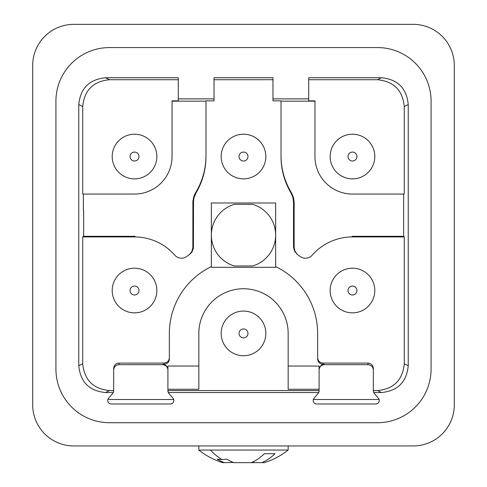 <?xml version="1.0" encoding="UTF-8"?>
<svg xmlns="http://www.w3.org/2000/svg" width="487" height="487" viewBox="0 0 487 487"><rect width="100%" height="100%" fill="white"/><g stroke="black" fill="none" stroke-linecap="round" stroke-linejoin="round"><path stroke-width="0.73" d="M330.143 290.526A22.329 22.329 180 0 0 352.472 312.855A22.329 22.329 180 0 0 374.801 290.526A22.329 22.329 180 0 0 352.472 268.197A22.329 22.329 180 0 0 330.143 290.526A22.329 22.329 180 0 1 352.472 268.197A22.329 22.329 180 0 1 374.801 290.526M112.199 290.526A22.329 22.329 180 0 0 134.528 312.855A22.329 22.329 180 0 0 156.857 290.526A22.329 22.329 180 0 0 134.528 268.197A22.329 22.329 180 0 0 112.199 290.526A22.329 22.329 180 0 1 134.528 268.197A22.329 22.329 180 0 1 156.857 290.526M112.199 156.546A22.329 22.329 180 0 0 134.528 178.875A22.329 22.329 180 0 0 156.857 156.546A22.329 22.329 180 0 0 134.528 134.211A22.329 22.329 180 0 0 112.199 156.546A22.329 22.329 180 0 1 134.528 134.211A22.329 22.329 180 0 1 156.857 156.546M221.171 333.4A22.329 22.329 180 0 0 243.5 355.735A22.329 22.329 180 0 0 265.829 333.4A22.329 22.329 180 0 0 243.5 311.071A22.329 22.329 180 0 0 221.171 333.4A22.329 22.329 180 0 1 243.5 311.071A22.329 22.329 180 0 1 265.829 333.4M330.143 156.546A22.329 22.329 180 0 0 352.472 178.875A22.329 22.329 180 0 0 374.801 156.546A22.329 22.329 180 0 0 352.472 134.211A22.329 22.329 180 0 0 330.143 156.546A22.329 22.329 180 0 1 352.472 134.211A22.329 22.329 180 0 1 374.801 156.546M221.171 156.546A22.329 22.329 180 0 0 243.5 178.875A22.329 22.329 180 0 0 265.829 156.546A22.329 22.329 180 0 0 243.5 134.211A22.329 22.329 180 0 0 221.171 156.546A22.329 22.329 180 0 1 243.5 134.211A22.329 22.329 180 0 1 265.829 156.546M55.926 101.162A53.594 53.594 0 0 1 109.514 47.574L377.486 47.574A53.594 53.594 0 0 1 431.074 101.162L431.074 369.134L431.074 101.162A53.594 53.594 180 0 0 377.486 47.574L109.514 47.574A53.594 53.594 0 0 0 55.926 101.162L55.926 369.134L55.926 101.162M224.282 462.65A71.102 52.669 -90 0 1 217.184 459.162A66.81 31.734 -36.5 0 0 221.786 459.436A66.81 31.734 -36.5 0 0 226.784 459.162A71.102 52.669 90 0 0 233.882 462.65L251.28 462.65A71.102 47.763 -90 0 0 264.404 453.72L274.991 453.72A71.102 47.763 90 0 1 261.866 462.65L264.228 462.65A71.455 71.455 0 0 0 288.158 450.049L198.836 450.049A71.455 71.455 0 0 0 222.766 462.65L233.407 462.461M261.866 462.65L253.593 462.65L253.593 461.573M55.926 369.134A53.594 53.594 180 0 0 109.514 422.722L377.486 422.722A53.594 53.594 180 0 0 431.074 369.134M251.28 462.65L253.112 462.65A71.102 52.669 -90 0 0 253.593 462.461M293.521 202.135L293.521 247.11L294.142 247.536L294.142 202.257L293.521 202.135L292.882 197.393L291.013 193.004C284.402 181.748 281.072 169.586 281.017 156.528L281.017 100.852L272.976 100.852L272.976 98.873L272.976 100.852M189.583 254.488A95.574 95.574 180 0 0 186.807 256.46A95.574 95.574 180 0 1 189.017 254.878L191.884 252.205L193.412 248.187L193.522 200.936L194.118 197.393L195.987 193.004C202.598 181.748 205.928 169.586 205.983 156.528L205.983 100.852L214.024 100.852L214.024 77.75L214.024 79.728L272.976 79.728L272.976 77.75L272.976 98.873L308.703 98.873L308.703 77.75L381.443 77.75C397.721 79.332 406.651 88.269 408.24 104.541L408.24 365.755C406.651 382.027 397.721 390.958 381.443 392.546L373.73 392.546L373.346 390.97L373.438 391.761M83.654 211.072L83.344 210.761L83.654 210.761L83.654 236.311L135.039 236.311L134.528 236.932A53.594 53.594 180 0 1 174.796 255.164A8.93 8.93 180 0 0 186.807 256.46A8.93 8.93 180 0 1 174.796 255.164A53.594 53.594 180 0 0 134.528 236.932L82.723 236.932L82.723 363.777C84.342 380.018 93.273 388.949 109.514 390.568L113.654 390.568L113.654 368.452C113.976 365.195 115.766 363.412 119.011 363.083L164.003 363.083C167.254 362.76 169.038 360.97 169.36 357.72L169.36 333.4A74.14 74.14 180 0 1 211.346 266.602L211.346 202.994L275.654 202.994L275.654 266.602A74.14 74.14 180 0 1 317.64 333.4L317.64 357.72C317.962 360.97 319.746 362.76 322.997 363.083L322.997 364.3L324.452 364.3C321.201 364.623 319.417 366.413 319.095 369.67M403.656 194.057L403.656 236.311L404.277 236.932L404.277 363.777C402.694 380.049 393.758 388.979 377.486 390.568L373.346 390.568L373.346 368.452C373.024 365.195 371.24 363.412 367.989 363.083L322.997 363.083M404.277 236.932L352.472 236.932A53.594 53.594 180 0 0 312.204 255.164A8.93 8.93 180 0 1 305.495 258.201A8.93 8.93 180 0 0 312.204 255.164A53.594 53.594 180 0 1 352.472 236.932L351.961 236.311L403.656 236.311M297.983 254.878A95.574 95.574 180 0 1 300.193 256.46A8.93 8.93 180 0 0 305.495 258.201A8.93 8.93 180 0 1 300.193 256.46A95.574 95.574 180 0 0 297.417 254.488L294.927 251.201L294.142 247.536M293.521 247.11L294.556 251.28L297.417 254.488M178.297 100.852L178.297 98.873L178.297 100.852L172.045 100.852L172.045 156.546A37.517 37.517 180 0 1 134.528 194.057L82.723 194.057L82.723 106.519C84.306 90.247 93.242 81.317 109.514 79.728L178.297 79.728L178.297 77.75L105.557 77.75C89.31 79.369 80.379 88.299 78.76 104.541L78.76 365.755C80.349 382.027 89.279 390.958 105.557 392.546L113.27 392.546L113.654 390.568M83.654 236L82.723 236.932M83.344 210.761L83.344 194.057M173.695 399.553L173.829 400.509A3.458 3.458 0 0 1 170.371 403.966A3.458 3.458 180 0 0 173.013 398.281L168.721 393.204A3.458 3.458 180 0 1 168.289 392.546L318.711 392.546L319.095 390.568L167.905 390.568L168.392 392.729M308.703 79.728L377.486 79.728C393.727 81.347 402.658 90.278 404.277 106.519L404.277 194.057L352.472 194.057A37.517 37.517 180 0 1 314.955 156.546L314.955 100.852L308.703 100.852L308.703 98.873M214.024 77.75L272.976 77.75M281.017 101.162L314.955 101.162M178.297 77.75L178.297 98.873L214.024 98.873M172.045 101.162L205.983 101.162M275.654 235.148A32.154 32.154 180 0 1 252.686 265.963A32.154 32.154 180 0 0 252.686 204.333L234.314 204.333A32.154 32.154 180 0 0 234.314 265.963L252.686 265.963L234.314 265.963A32.154 32.154 180 0 1 211.346 235.148M211.346 266.602L211.346 267.302L275.654 267.302L275.654 266.602M373.346 390.568L373.346 390.97M107.864 399.553L107.73 400.509A3.458 3.458 180 0 0 111.188 403.966A3.458 3.458 0 0 1 107.73 400.509A3.458 3.458 180 0 1 108.546 398.281L112.838 393.204A3.458 3.458 180 0 0 113.27 392.546M167.905 390.97L168.003 391.767M167.905 369.98C167.583 366.76 165.799 364.988 162.548 364.666L119.011 364.666C115.766 364.988 113.976 366.76 113.654 369.98M113.562 391.761L113.654 390.97M316.629 403.966L375.812 403.966L316.629 403.966A3.458 3.458 0 0 1 313.171 400.509A3.458 3.458 180 0 0 316.629 403.966M167.905 390.568L167.905 389.265L198.836 389.265L198.836 333.4A44.664 44.664 180 0 1 243.5 288.742A44.664 44.664 180 0 1 288.164 333.4A44.664 44.664 180 0 0 243.5 288.742A44.664 44.664 180 0 0 198.836 333.4M198.836 366.041L167.905 366.041L167.905 389.265M167.905 369.67C167.583 366.413 165.793 364.623 162.548 364.3L164.003 364.3C167.254 363.978 169.038 362.188 169.36 358.937L169.36 333.4M107.937 399.328A32.154 32.154 180 0 0 111.304 399.504L173.676 399.504M170.371 403.966L111.188 403.966L170.371 403.966M205.983 156.528L205.983 155.633C205.916 169.038 202.409 181.474 195.476 192.943L193.893 196.255L192.895 201.04L192.858 247.536L193.479 247.11M195.987 193.004L195.476 192.943M294.142 202.257L293.478 197.43L291.524 192.943C284.591 181.474 281.084 169.038 281.017 155.633L281.017 156.528M291.524 192.943L291.013 193.004M413.213 24.35A41.091 41.091 0 0 1 454.298 65.441L454.298 404.861A41.091 41.091 0 0 1 413.213 445.952L73.787 445.952A41.091 41.091 0 0 1 32.702 404.861L32.702 65.441A41.091 41.091 180 0 1 73.787 24.35L413.213 24.35M189.017 254.878L191.835 251.682L192.858 247.536M319.095 390.568L319.095 366.041L288.164 366.041M288.164 333.4L288.164 389.265L319.095 389.265M317.64 357.72L317.64 358.937C317.962 362.188 319.746 363.978 322.997 364.3M317.64 358.937L317.64 333.4M169.36 358.937L169.36 357.72M313.324 399.504L375.696 399.504A32.154 32.154 180 0 0 379.063 399.328M373.827 392.729L373.73 392.546A3.458 3.458 180 0 0 374.162 393.204L378.454 398.281A3.458 3.458 180 0 1 379.27 400.509A3.458 3.458 0 0 1 375.812 403.966A3.458 3.458 180 0 0 379.27 400.509L379.136 399.553M373.346 369.98C373.024 366.76 371.24 364.988 367.989 364.666L324.452 364.666C321.201 364.988 319.417 366.76 319.095 369.98M313.305 399.553L313.171 400.509A3.458 3.458 180 0 1 313.987 398.281L318.279 393.204A3.458 3.458 180 0 0 318.711 392.546M319.003 391.761L319.095 390.97M356.941 290.526A4.468 4.468 0 0 1 352.472 294.994A4.468 4.468 0 0 1 348.004 290.526A4.468 4.468 0 0 1 352.472 286.064A4.468 4.468 0 0 1 356.941 290.526M138.996 290.526A4.468 4.468 0 0 1 134.528 294.994A4.468 4.468 0 0 1 130.059 290.526A4.468 4.468 0 0 1 134.528 286.064A4.468 4.468 0 0 1 138.996 290.526M138.996 156.546A4.468 4.468 0 0 1 134.528 161.008A4.468 4.468 0 0 1 130.059 156.546A4.468 4.468 0 0 1 134.528 152.078A4.468 4.468 0 0 1 138.996 156.546M247.968 333.4A4.468 4.468 0 0 1 243.5 337.868A4.468 4.468 0 0 1 239.032 333.4A4.468 4.468 0 0 1 243.5 328.938A4.468 4.468 0 0 1 247.968 333.4M356.941 156.546A4.468 4.468 0 0 1 352.472 161.008A4.468 4.468 0 0 1 348.004 156.546A4.468 4.468 0 0 1 352.472 152.078A4.468 4.468 0 0 1 356.941 156.546M247.968 156.546A4.468 4.468 0 0 1 243.5 161.008A4.468 4.468 0 0 1 239.032 156.546A4.468 4.468 0 0 1 243.5 152.078A4.468 4.468 0 0 1 247.968 156.546M109.514 79.728L105.557 77.75M78.76 365.755L82.723 363.777M82.723 106.519L78.76 104.541M404.277 106.519L408.24 104.541M404.277 363.777L408.24 365.755M377.486 79.728L381.443 77.75M105.557 392.546L109.514 390.568M377.486 390.568L381.443 392.546M119.011 364.666L119.011 363.083M162.548 364.3L162.548 364.666M164.003 364.3L164.003 363.083M210.414 450.049A71.455 52.931 90 0 0 221.786 459.436M193.479 202.135L192.858 202.257M367.989 363.083L367.989 364.666M324.452 364.666L324.452 364.3M288.158 445.952L288.158 450.049M198.836 445.952L198.836 450.049"/></g></svg>
